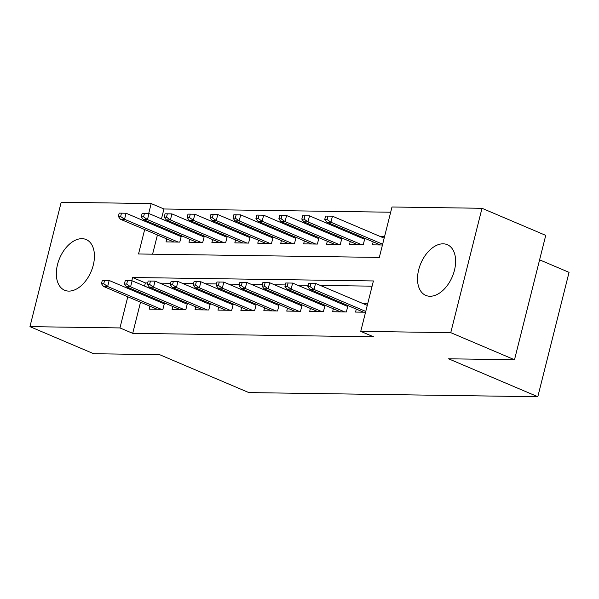 <?xml version="1.0" encoding="UTF-8"?>
<svg xmlns="http://www.w3.org/2000/svg" width="599" height="599" viewBox="0 0 599 599"><rect width="100%" height="100%" fill="white"/><g stroke="black" fill="none" stroke-linecap="round" stroke-linejoin="round"><path stroke-width="0.9" d="M429.985 296.258A27.547 17.086 113 0 1 425.792 295.397A27.547 17.086 113 0 1 419.629 266.548A27.547 17.086 113 0 1 443.155 243.823A27.547 17.086 113 0 1 447.341 244.692A27.547 17.086 113 0 1 453.503 273.541A27.547 17.086 113 0 1 429.985 296.258M68.795 291.107A27.547 17.086 113 0 1 64.61 290.238A27.547 17.086 113 0 1 58.447 261.389A27.547 17.086 113 0 1 81.966 238.672A27.547 17.086 113 0 1 86.159 239.533A27.547 17.086 113 0 1 92.313 268.382A27.547 17.086 113 0 1 68.795 291.107M539.594 259.839L569.05 272.358L537.812 396.725L248.862 392.592L159.626 354.675L93.691 353.732L29.95 326.642L61.188 202.275L151.195 203.563L148.687 213.558M390.675 212.218L163.946 208.984L151.195 203.563M144.673 229.544L138.534 253.983L379.324 257.42L391.986 206.999L482 208.287L450.762 332.655L360.748 331.367L373.417 280.946L132.626 277.509L131.802 280.789M450.762 332.655L514.504 359.737L545.741 235.377L482 208.287M356.285 309.106L355.544 312.072L365.562 312.214M333.351 308.777L332.61 311.742L346.364 311.944L347.967 305.572M310.417 308.455L309.676 311.42L323.438 311.615L325.032 305.243M287.49 308.126L286.741 311.091L300.503 311.285L302.106 304.921M264.556 307.796L263.815 310.761L277.569 310.956L279.171 304.591M241.622 307.474L240.88 310.432L254.635 310.634L256.237 304.262M218.687 307.145L217.946 310.11L231.708 310.304L233.303 303.933M195.761 306.815L195.012 309.78L208.774 309.975L210.369 303.611M172.826 306.486L172.078 309.451L185.84 309.646L187.442 303.281M176.42 233.617L173.92 233.58M199.347 233.939L196.854 233.909M222.281 234.269L219.781 234.231M245.216 234.598L242.715 234.561M268.15 234.928L265.649 234.89M291.084 235.25L288.583 235.22M314.011 235.579L311.51 235.542M336.945 235.909L334.444 235.871M359.879 236.238L357.378 236.201M163.946 208.984L161.46 218.867M159.559 226.452L159.327 227.38M157.425 234.958L152.595 254.186M166.777 238.934L166.035 241.899L179.797 242.093L181.392 235.729M189.711 239.263L188.97 242.228L202.724 242.423L204.326 236.058M212.645 239.593L211.896 242.558L225.658 242.752L227.261 236.388M235.579 239.922L234.83 242.88L248.592 243.082L250.187 236.71M258.506 240.244L257.765 243.209L271.527 243.404L273.122 237.039M281.44 240.573L280.699 243.538L294.453 243.733L296.056 237.369M304.374 240.903L303.626 243.868L317.388 244.063L318.99 237.691M327.309 241.232L326.56 244.19L340.322 244.392L341.917 238.02M350.235 241.554L349.494 244.519L363.256 244.714L364.851 238.35M373.17 241.884L372.428 244.849L382.447 244.991M384.558 236.59L380.313 236.53M140.533 302.181L132.708 333.344L373.499 336.788L360.748 331.367M372.106 286.165L320.3 285.423M308.208 285.251L297.366 285.102M285.274 284.922L274.439 284.772M262.34 284.6L251.505 284.443M239.413 284.27L228.571 284.113M216.479 283.941L205.637 283.791M193.544 283.619L182.71 283.462M170.61 283.29L159.776 283.132M147.683 282.96L145.37 282.93L144.576 286.09M142.674 293.675L142.442 294.603M149.892 306.164L149.151 309.121L162.906 309.324L164.508 302.952M159.536 300.84L157.035 300.803M182.463 301.17L179.962 301.132M205.397 301.492L202.896 301.462M228.331 301.821L225.83 301.784M251.266 302.151L248.765 302.113M274.192 302.48L271.691 302.443M297.126 302.802L294.626 302.772M320.061 303.131L317.56 303.094M342.995 303.461L340.494 303.423M367.674 303.813L363.421 303.753M514.504 359.737L448.569 358.801L537.812 396.725M132.708 333.344L119.957 327.93L29.95 326.642M129.923 288.254L129.691 289.182M127.789 296.767L119.957 327.93M146.807 221.031L146.575 221.959M145.37 282.93L132.626 277.509M164.276 303.88L109.168 280.467L107.648 286.517L161.266 309.294M103.754 283.746L104.6 280.384L102.309 280.354L101.463 283.716L103.754 283.746L107.648 286.517L103.522 286.457L157.133 309.241M109.168 280.467L104.6 280.384M101.463 283.716L103.522 286.457M121.485 213.162L119.194 213.132L118.347 216.494L120.639 216.524L121.485 213.162L126.052 213.237L124.532 219.286L120.406 219.234L174.017 242.011M120.639 216.524L124.532 219.286L178.15 242.071M126.052 213.237L181.16 236.657M120.406 219.234L118.347 216.494M187.21 304.21L132.102 280.789L130.582 286.839L184.192 309.623M126.688 284.076L127.535 280.714L125.236 280.684L124.397 284.038L126.688 284.076L130.582 286.839L126.456 286.779L180.067 309.563M132.102 280.789L127.535 280.714M124.397 284.038L126.456 286.779M210.137 304.539L155.036 281.118L153.516 287.168L207.127 309.953M149.623 284.405L150.461 281.043L148.17 281.006L147.324 284.368L149.623 284.405L153.516 287.168L149.383 287.108L203.001 309.893M155.036 281.118L150.461 281.043M147.324 284.368L149.383 287.108M233.071 304.861L177.963 281.448L176.443 287.498L230.061 310.282M172.549 284.727L173.396 281.365L171.104 281.335L170.258 284.697L172.549 284.727L176.443 287.498L172.317 287.438L225.935 310.222M177.963 281.448L173.396 281.365M170.258 284.697L172.317 287.438M256.005 305.191L200.897 281.77L199.377 287.827L252.995 310.604M195.484 285.057L196.33 281.695L194.039 281.665L193.192 285.027L195.484 285.057L199.377 287.827L195.252 287.767L248.862 310.552M200.897 281.77L196.33 281.695M193.192 285.027L195.252 287.767M144.419 213.491L142.12 213.454L141.282 216.816L143.573 216.853L144.419 213.491L148.986 213.566L147.466 219.616L143.341 219.556L196.951 242.34M143.573 216.853L147.466 219.616L201.084 242.4M148.986 213.566L204.094 236.987M143.341 219.556L141.282 216.816M167.346 213.821L165.054 213.783L164.208 217.145L166.507 217.175L167.346 213.821L171.92 213.895L170.401 219.945L166.275 219.885L219.885 242.67M166.507 217.175L170.401 219.945L224.011 242.73M171.92 213.895L227.028 237.309M166.275 219.885L164.208 217.145M190.28 214.143L187.989 214.113L187.143 217.474L189.434 217.504L190.28 214.143L194.855 214.225L193.335 220.275L189.202 220.215L242.82 242.999M189.434 217.504L193.335 220.275L246.945 243.059M194.855 214.225L249.955 237.638M189.202 220.215L187.143 217.474M213.214 214.472L210.923 214.442L210.077 217.804L212.368 217.834L213.214 214.472L217.781 214.547L216.261 220.597L212.136 220.537L265.754 243.321M212.368 217.834L216.261 220.597L269.879 243.381M217.781 214.547L272.889 237.968M212.136 220.537L210.077 217.804M278.939 305.52L223.831 282.099L222.311 288.149L275.922 310.933M218.418 285.386L219.264 282.024L216.965 281.994L216.127 285.349L218.418 285.386L222.311 288.149L218.186 288.089L271.796 310.874M223.831 282.099L219.264 282.024M216.127 285.349L218.186 288.089M236.148 214.801L233.85 214.764L233.011 218.126L235.302 218.163L236.148 214.801L240.716 214.876L239.196 220.926L235.07 220.866L288.681 243.651M235.302 218.163L239.196 220.926L292.814 243.711M240.716 214.876L295.824 238.297M235.07 220.866L233.011 218.126M301.866 305.849L246.766 282.428L245.246 288.478L298.856 311.263M241.352 285.716L242.191 282.354L239.899 282.316L239.053 285.678L241.352 285.716L245.246 288.478L241.112 288.418L294.73 311.203M246.766 282.428L242.191 282.354M239.053 285.678L241.112 288.418M259.075 215.123L256.784 215.093L255.938 218.455L258.236 218.485L259.075 215.123L263.65 215.206L262.13 221.256L258.004 221.196L311.615 243.98M258.236 218.485L262.13 221.256L315.74 244.04M263.65 215.206L318.758 238.619M258.004 221.196L255.938 218.455M324.8 306.171L269.692 282.758L268.172 288.808L321.79 311.592M264.279 286.037L265.125 282.676L262.834 282.646L261.988 286.008L264.279 286.037L268.172 288.808L264.047 288.748L317.665 311.532M269.692 282.758L265.125 282.676M261.988 286.008L264.047 288.748M282.009 215.453L279.718 215.423L278.872 218.785L281.163 218.815L282.009 215.453L286.584 215.535L285.064 221.585L280.931 221.525L334.549 244.31M281.163 218.815L285.064 221.585L338.675 244.362M286.584 215.535L341.685 238.949M280.931 221.525L278.872 218.785M347.734 306.501L292.626 283.08L291.107 289.13L344.724 311.914M287.213 286.367L288.059 283.005L285.768 282.975L284.922 286.337L287.213 286.367L291.107 289.13L286.981 289.077L340.591 311.862M292.626 283.08L288.059 283.005M284.922 286.337L286.981 289.077M304.943 215.782L302.652 215.752L301.806 219.107L304.097 219.144L304.943 215.782L309.511 215.857L307.991 221.907L303.865 221.847L357.483 244.632M304.097 219.144L307.991 221.907L361.609 244.692M309.511 215.857L364.619 239.278M303.865 221.847L301.806 219.107M367.277 305.385L315.561 283.409L314.041 289.459L365.757 311.435M310.147 286.696L310.993 283.334L308.695 283.297L307.856 286.659L310.147 286.696L314.041 289.459L309.915 289.399L363.526 312.184M315.561 283.409L310.993 283.334M307.856 286.659L309.915 289.399M327.878 216.112L325.579 216.074L324.74 219.436L327.032 219.474L327.878 216.112L332.445 216.187L330.925 222.236L326.799 222.177L380.41 244.961M327.032 219.474L330.925 222.236L382.641 244.212M332.445 216.187L384.161 238.162M326.799 222.177L324.74 219.436"/></g></svg>
